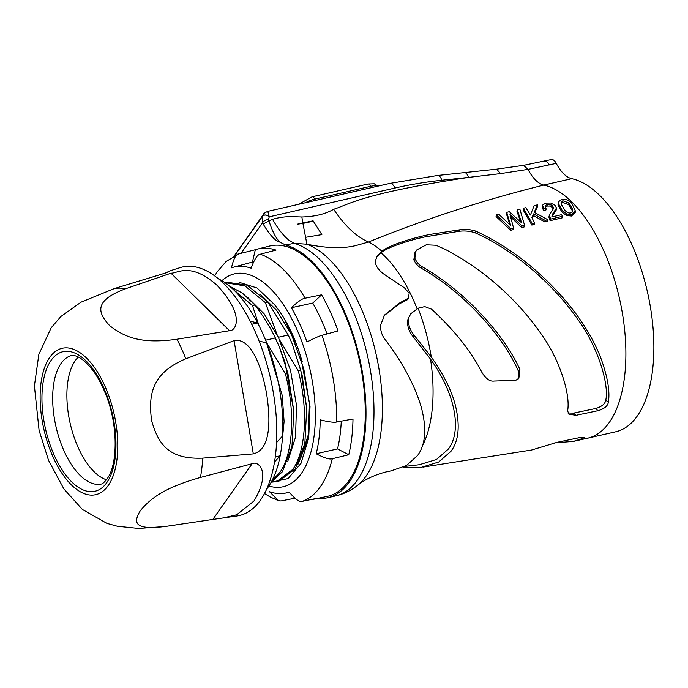 <?xml version="1.0" encoding="UTF-8"?>
<svg xmlns="http://www.w3.org/2000/svg" width="688" height="688" viewBox="0 0 688 688"><rect width="100%" height="100%" fill="white"/><g stroke="black" fill="none" stroke-linecap="round" stroke-linejoin="round"><path stroke-width="1.03" d="M423.051 467.092L531.661 449.995L557.099 442.324L578.961 437.74L584.344 437.267L582.917 438.394L573.431 441.395L615.726 431.78A129.851 62.126 -102.9 0 0 637.251 416.051A129.851 62.126 -102.9 0 0 644.381 279.775A129.851 62.126 -102.9 0 0 571.762 178.674A37.367 17.879 77.1 0 1 556.239 163.374A9.34 4.472 -102.9 0 0 551.346 159.547L523.559 165.352L528.04 169.377A37.367 17.879 -102.9 0 0 543.778 185.081C483.63 199.993 425.218 218.973 368.544 242.013L356.049 245.521C343.157 248.746 326.783 248.316 306.917 244.231L302.918 223.437L297.259 224.202L313.074 220.805L321.838 234.625L305.369 237.351M556.239 163.374L528.04 169.377L500.632 173.6L496.598 169.171L464.366 172.619A9.34 4.059 83.9 0 1 468.528 177.401L500.632 173.6M573.431 441.395L554.734 442.857M464.366 172.619L437.637 175.466L389.726 183.438A9.34 4.472 -102.9 0 1 394.989 188.03A457.761 369.396 -144.8 0 1 441.808 180.247L468.537 177.401C362.094 193.681 350.416 203.863 333.628 209.29C344.98 226.077 356.616 236.99 368.544 242.013A118.474 56.674 77.1 0 1 382.003 251.361C388.582 244.636 421.374 235.528 433.053 233.963L459.644 229.801C465.011 228.984 470.429 229.439 475.881 231.151C510.238 247.19 540.837 271.21 567.66 303.21C581.953 320.479 592.807 338.195 600.211 356.358C607.47 375.837 610.179 391.162 608.364 402.334C607.65 406.092 604.21 408.878 598.044 410.684L576.183 415.277L568.959 414.279L567.617 410.831C570.739 393.751 558.923 358.379 541.482 334.428C529.519 317.03 515.217 300.94 498.568 286.174C482.451 271.82 464.624 259.522 445.067 249.288L436.02 245.263L426.285 244.799L416.825 249.899L416.025 250.888L414.838 258.318C416.61 262.18 419.112 265.035 422.363 266.884C464.176 290.671 503.59 333.542 519.904 369.482L518.864 378.28L515.802 380.301L494.044 381.049C489.83 381.642 485.762 378.718 481.849 372.277C471.134 351.25 454.372 330.223 431.557 309.187L424.745 306.607L418.08 308.233L410.856 313.702L408.027 318.931L410.839 313.694M418.08 308.233A118.474 56.674 77.1 0 1 431.29 357.038C443.304 373.997 451.268 389.829 455.181 404.535C460.272 425.141 458.887 440.698 451.027 451.216L438.755 461.992L421.297 467.333L403.134 467.229M506.712 212.343L509.301 211.706L521.676 222.886L517.221 209.754L519.844 209.118L524.6 225.38L522.02 226.017L509.971 214.501L513.575 228.098L513.48 229.577L510.668 230.282L496.065 216.505L496.366 214.931L498.843 214.303L510.728 225.569L506.712 212.343L506.454 213.916L509.731 224.494M517.221 209.754L516.955 211.319L520.567 221.751M524.6 225.38L524.497 226.859L521.693 227.556L510.143 216.479M532.22 223.523L523.405 208.249L523.112 209.823L531.841 225.079L534.49 224.426L534.585 222.946L532.22 223.523L531.841 225.079M534.808 212.601L537.595 206.323L537.474 204.861L534.249 212.317L547.897 219.747L547.889 221.201L544.827 221.94L533.484 215.576L532.245 218.277M549.48 214.639L548.886 217.107L550.099 220.685L562.302 217.804L562.423 216.316L550.469 219.137L549.48 214.639L553.522 208.318L552.688 205.824L550.133 204.413L547.149 204.405L545.223 205.712L546.057 209.883L543.434 210.511L542.282 206.684M551.888 216.746L556.429 209.711L556.48 208.017L552.146 214.802L551.896 216.961L561.632 214.665L562.423 216.316M545.231 207.32L547.08 206.073L549.927 206.073L552.369 207.423L553.221 209.075M558.338 201.971L558.002 204.972L561.795 211.913L566.516 215.533L571.565 216.023L575.22 212.42L575.357 210.992L571.814 214.518L566.886 214.02L562.191 210.399L558.329 203.399L558.338 201.971L561.58 199.391L566.671 199.597L571.504 202.659L575.357 210.992M407.571 299.366L408.414 298.179L399.926 302.763L398.971 304.113L384.059 315.732M398.971 304.113L407.459 299.529M567.953 412.989L573.586 413.118L595.524 408.543C601.69 406.737 605.113 403.933 605.793 400.149C609.405 382.898 596.401 344 577.241 318.664C552.593 283.086 512.354 249.073 474.806 232.673C469.345 230.987 463.918 230.566 458.526 231.383L427.42 236.491C415.475 238.401 387.189 246.854 381.049 252.849L376.749 256.813M422.303 446.134A115.687 55.341 -102.9 0 0 430.516 359.136L411.699 334.858C408.784 330.489 407.408 326.017 407.588 321.451L408.027 318.931M431.29 357.038L412.705 333.439C409.661 328.718 408.276 324.254 408.56 320.066L408.999 317.555M430.516 359.136C456.66 395.72 461.51 432.03 448.387 449.023L436.527 459.464L419.31 464.718M518.064 379.217L518.528 371.434C503.048 335.546 463.454 291.987 421.366 268.286C418.115 266.445 415.595 263.616 413.815 259.772L415.079 252.229M475.881 231.151L474.806 232.673M382.003 251.361L377.265 256.022L375.433 260.675C375.046 264.966 377.729 269.361 383.483 273.841L404.415 287.816L409.171 293.217L408.423 298.179M302.849 223.041L301.851 216.987L293.432 216.703C286.208 216.445 279.242 217.313 272.543 219.326C277.84 228.614 283.181 235.477 288.556 239.923L294.129 243.32L306.917 244.231A127.701 61.094 77.1 0 1 374.384 347.113A127.701 61.094 77.1 0 1 366.05 476.13A127.701 61.094 77.1 0 1 357.227 485.59C365.01 479.347 374.891 474.72 386.88 471.727L390.922 470.91L406.479 465.509L417.616 455.465C425.709 444.293 426.87 428.005 421.099 406.608C414.4 384.351 401.947 361.372 383.741 337.696C381.238 333.379 380.24 329.096 380.739 324.831L384.532 315.044L399.926 302.763M390.922 470.91L390.363 471.005M313.264 221.183L302.918 223.437M272.543 219.326L268.931 220.814C272.087 230.747 275.682 237.833 279.715 242.064L285.675 245.031A129.851 62.126 77.1 0 1 356.96 347.397A129.851 62.126 77.1 0 1 349.375 481.978A129.851 62.126 77.1 0 1 327.841 497.699A129.851 62.126 77.1 0 1 318.045 498.318M285.675 245.031L294.129 243.32A129.851 62.126 77.1 0 1 365.079 346.004A129.851 62.126 77.1 0 1 357.373 480.147A129.851 62.126 77.1 0 1 335.839 495.867C343.751 494.01 350.88 490.578 357.227 485.59M263.186 224.073L262.524 222.852C263.659 220.968 265.645 219.842 268.492 219.472L268.931 220.814L263.186 224.073C269.662 234.909 275.166 240.912 279.715 242.064L279.715 242.064M294.877 498.215L280.953 500.967L278.528 500.701L269.515 491.705A115.902 55.444 -102.9 0 0 285.15 493.141A115.902 55.444 -102.9 0 0 289.158 492.058C295.315 499.29 299.667 502.386 302.23 501.354L318.166 498.078A128.209 61.335 77.1 0 1 314.786 498.998L326.963 496.461A128.45 61.456 -102.9 0 0 348.833 480.774A128.45 61.456 -102.9 0 0 351.577 331.908A128.45 61.456 -102.9 0 0 269.619 246.046L257.561 249.065A128.209 61.335 77.1 0 1 276.017 250.097L260.227 254.225C257.527 254.448 254.483 259.101 251.111 268.2A115.902 55.444 -102.9 0 0 250.914 268.131A115.902 55.444 77.1 0 0 233.421 267.228L253.614 261.75M234.341 255.764L263.452 214.424C263.212 213.873 264.656 212.85 267.787 211.362L269.266 216.823C266.497 214.561 264.158 214.493 262.248 216.608L262.524 222.852L241.032 253.313M263.323 214.622L262.369 216.393C264.192 214.432 266.505 214.536 269.326 216.686M313.074 220.805L312.713 221.304M234.72 255.575L262.248 216.608M233.421 267.228A115.902 55.444 77.1 0 0 231.469 267.838C233.576 258.714 236.07 254.053 238.951 253.838L255.325 249.718A128.209 61.335 77.1 0 1 257.561 249.065M302.23 501.363A127.882 61.18 77.1 0 0 320.341 486.76A127.882 61.18 77.1 0 0 332.321 458.715L348.756 454.734A128.209 61.335 77.1 0 0 352.996 419.009L336.681 421.993A127.882 61.18 77.1 0 0 321.958 335.34L338.023 330.928A128.209 61.335 77.1 0 0 321.58 294.834L305.051 298.231A127.873 61.18 -102.9 0 0 260.227 254.225M314.786 498.998A128.209 61.335 77.1 0 1 311.191 499.514M214.665 275.871L217.262 271.726L226.137 261.457L238.951 253.838M255.325 249.718L252.41 262.137M321.958 335.34C319.447 335.925 314.459 338.143 306.986 341.996A115.902 55.444 -102.9 0 0 291.54 308.018A115.902 55.444 -102.9 0 0 291.377 307.734C297.835 301.662 302.393 298.497 305.051 298.231M291.377 307.734L312.748 303.098L321.58 294.834M327.015 333.955A116.745 55.857 -102.9 0 0 312.748 303.098M332.321 458.715C329.784 459.696 324.409 458.045 316.188 453.753A115.902 55.444 -102.9 0 0 320.221 419.843C328.709 421.95 334.196 422.664 336.681 421.993M239.235 282.338L257.002 287.971L274.263 304.38C285.339 317.899 294.146 335.34 300.682 356.702L310.03 406.273L308.688 438.118L300.966 463.42L288.1 478.573L271.167 482.262M292.271 334.084L291.256 334.316L296.967 345.608M297.895 464.426L307.897 440.045L310.021 406.273M302.213 361.647L300.673 356.702M291.953 335.821L303.795 368.888L309.471 403.503L308.301 434.773L300.622 458.406M274.159 335.512L279.423 347.01L287.876 373.24L293.845 411.261L291.979 446.237L282.407 471.762L271.184 482.228M279.448 347.07L284.978 362.335L293.828 411.261M226.773 282.209L247.069 285.159L267.856 302.092L288.238 335.013L292.28 344.026L300.751 370.29L306.728 408.56L304.836 443.39L295.29 468.82L279.079 481.075L276.748 481.609M292.331 344.155L302.066 374.84L306.728 408.577M291.256 334.316L276.559 310.262L260.7 294.679M287.799 461.235L295.539 437.112L296.511 405.301L290.542 370.402L278.373 337.266L264.115 313.805L247.732 297.543M281.805 444.766L284.101 421.495L282.192 395.308L266.282 341.876M266.609 489.254L267.4 488.179A115.842 55.418 -102.9 0 0 267.959 487.405A115.842 55.418 -102.9 0 0 280.171 455.774A115.842 55.418 -102.9 0 0 281.641 446.211A115.842 55.418 -102.9 0 0 282.519 436.046A115.842 55.418 -102.9 0 0 266.677 342.873A115.842 55.418 -102.9 0 0 262.334 332.622A115.842 55.418 -102.9 0 0 257.596 322.939A115.842 55.418 -102.9 0 0 219.601 279.423L218.414 278.795M251.722 324.28L257.596 322.939L250.183 321.21M259.109 341.11L266.677 342.873M282.519 436.046L276.559 442.565M275.277 456.901L280.171 455.774L274.521 461.958M202.728 458.139C169.248 459.498 158.472 444.758 151.652 420.755C147.954 393.682 152.53 372.784 185.846 358.775L234.066 340.646C239.966 339.193 256.512 340.809 266.514 393.158C274.839 446.4 259.041 452.291 253.313 453.882L202.728 458.139A121.69 58.222 77.1 0 1 200.432 477.472L252.143 463.712L212.816 519.431L237.068 515.948A127.469 60.983 -102.9 0 0 260.485 500.081A127.469 60.983 -102.9 0 0 262.627 350.656A127.469 60.983 -102.9 0 0 180.204 267.615L170.452 270.685L166.642 272.672M222.62 518.073L236.706 514.77L253.889 501.105C271.743 471.418 258.009 460.453 252.143 463.712M212.816 519.431L165.928 526.372A121.69 58.222 77.1 0 1 165.12 526.501L138.666 528.453L117.338 526.243L106.924 523.362L82.379 509.447L63.838 488.85L48.538 460.341L39.096 430.482L34.4 385.934L38.855 354.329L51.187 327.78L60.965 316.437L81.072 302.152L114.346 288.564A121.69 58.222 77.1 0 1 125.551 288.771L170.977 273.205C177.685 273.377 190.352 261.879 216.875 285.133C245.203 315.138 236.104 330.98 229.543 330.713L176.945 339.236C141.651 344.112 125.164 337.645 109.831 325.794C96.793 311.931 94.66 300.312 125.551 288.771M114.346 288.564L165.275 273.102L170.452 270.685M200.432 477.472C164.828 487.491 150.767 498.112 140.335 510.694L140.154 510.952C133.128 522.863 134.272 530.465 165.928 526.372M106.399 479.751A65.42 31.295 77.1 0 1 71.191 427.558A65.42 31.295 77.1 0 1 75.25 360.65A65.42 31.295 77.1 0 1 78.312 357.072M229.603 286.208L242.417 293.14L254.981 305.042C263.315 316.145 270.109 327.118 275.363 337.954L265.602 340.19M254.981 305.042L252.513 305.601L258.894 325.458M266.849 343.063L285.408 373.799L287.876 373.24M278.373 337.266L288.238 335.013M267.856 302.092L265.387 302.66L277.066 334.626M279.724 340.121L298.282 370.849L300.751 370.29M284.368 318.819L290.577 332.958M271.261 482.185L276.602 481.643L292.83 469.379C305.945 450.528 308.37 409.867 298.282 370.849M265.387 302.66L244.919 285.89L224.899 282.648M271.923 480.852L279.939 472.329C293.122 453.34 295.487 412.8 285.408 373.799M252.513 305.601L233.266 289.459M316.188 453.753L337.524 448.903A116.745 55.857 -102.9 0 0 341.265 421.159M337.524 448.903L348.756 454.734M522.02 226.017L521.693 227.556M513.575 228.098L510.986 228.743L510.668 230.282M510.986 228.743L496.366 214.931M523.405 208.249L525.795 207.664L530.431 215.034L534.103 205.669L537.474 204.861M547.897 219.747L545.137 220.409L544.827 221.94M545.137 220.409L533.587 213.891L533.484 215.576M533.587 213.891L531.91 217.649L534.585 222.946M545.231 206.581L545.171 206.108M546.04 208.283L543.692 208.834L543.434 210.511M543.692 208.834L542.574 205.119L545.636 203.123L550.71 203.037L555.044 205.299L556.48 208.017M542.153 207.079L542.574 205.119M550.469 219.137L550.099 220.685M570.92 212.893L572.691 211.422L572.554 208.928L568.967 202.986L562.836 200.741L560.978 202.771L561.236 204.216L564.874 210.253C566.809 212.515 568.821 213.4 570.92 212.893M561.081 203.665L562.758 202.41L568.623 204.577L572.115 210.399L572.364 212.042M549.196 164.982A9.34 4.472 -102.9 0 0 544.311 161.155M571.762 178.674L543.778 185.081A129.851 62.126 -102.9 0 1 616.388 286.182A129.851 62.126 -102.9 0 1 609.267 422.466A129.851 62.126 -102.9 0 1 587.733 438.196M581.575 437.258L582.917 438.394M417.048 308.68A115.687 55.341 -102.9 0 0 381.049 252.849M414.081 335.211L413.067 336.647M576.183 415.277L573.586 413.118M413.815 259.772L414.838 258.318M421.366 268.286L422.363 266.884M518.528 371.434L519.904 369.482M595.524 408.543L598.044 410.684M608.364 402.334L605.793 400.149M459.644 229.801L458.526 231.383M333.628 209.29C325.441 214.08 314.846 216.651 301.851 216.987M394.989 188.03L269.266 216.823L268.492 219.472M437.637 175.466A9.34 4.059 83.9 0 1 441.808 180.247M221.897 280.721A109.194 52.245 77.1 0 1 250.028 274.933A109.194 52.245 77.1 0 1 288.298 312.507A109.194 52.245 77.1 0 1 314.373 433.681A109.194 52.245 77.1 0 1 268.905 486.012M176.945 339.236A121.69 58.222 77.1 0 1 185.846 358.775M108.171 485.582A75.095 35.931 77.1 0 1 53.449 457.873A75.095 35.931 77.1 0 1 49.622 357.545A75.095 35.931 77.1 0 1 49.742 357.373A75.095 35.931 77.1 0 1 104.456 385.091A75.095 35.931 77.1 0 1 108.291 485.41A75.095 35.931 77.1 0 1 108.171 485.582M229.543 330.713L170.977 273.205M253.313 453.882L234.066 340.646M107.139 482.107A71.586 34.254 -102.9 0 0 103.14 386.51A71.586 34.254 -102.9 0 0 51.101 360.366A71.586 34.254 77.1 0 0 50.774 360.847A71.586 34.254 -102.9 0 0 54.765 456.445A71.586 34.254 -102.9 0 0 106.803 482.589A71.586 34.254 77.1 0 0 107.139 482.107M101.738 483.956A65.988 31.571 77.1 0 1 59.822 440.182A65.988 31.571 77.1 0 1 60.802 363.797A65.988 31.571 77.1 0 1 61.112 363.359A65.988 31.571 77.1 0 1 72.283 355.309M407.631 299.074L406.677 300.424M547.08 206.073L547.149 204.405M554.889 211.276L554.786 212.824M553.169 213.28L553.057 214.811M552.146 214.802L552.034 216.307M549.316 215.671L548.886 217.107M552.688 205.824L552.369 207.423M550.133 204.413L549.927 206.073M558.329 203.399L558.002 204.972M561.795 211.913L562.191 210.399M571.814 214.518L571.565 216.023M566.886 214.02L566.516 215.533M568.967 202.986L568.623 204.577M572.115 210.399L572.554 208.928M562.758 202.41L562.836 200.741M305.395 202.745A14.009 4.85 -24.5 0 1 314.717 199.133A4.67 2.236 -102.9 0 0 312.085 196.828L368.063 184.014L374.229 183.799L377.987 186.121M315.328 200.475L314.717 199.133L370.694 186.31A4.67 2.236 -102.9 0 0 368.063 184.014M371.305 187.652L370.694 186.31A14.009 4.85 -24.5 0 1 377.531 186.224M404.828 466.412L419.31 464.727M414.967 252.393L416.025 250.888M523.559 165.352L496.598 169.171M335.839 495.867L327.841 497.699M234.324 255.781L263.452 214.424M389.726 183.438L267.787 211.362M264.51 493.528L270.152 496.968L278.528 500.701M165.154 526.492L178.914 524.48M72.636 355.24L75.052 355.765C80.53 357.227 86.585 362.275 93.215 370.901C98.049 377.514 102.271 385.461 105.875 394.731C118.267 425.072 117.854 465.174 106.958 478.986C104.662 481.91 102.873 483.587 101.609 484.008M285.15 493.141L289.364 492.35M298.721 204.276L312.085 196.828"/></g></svg>

